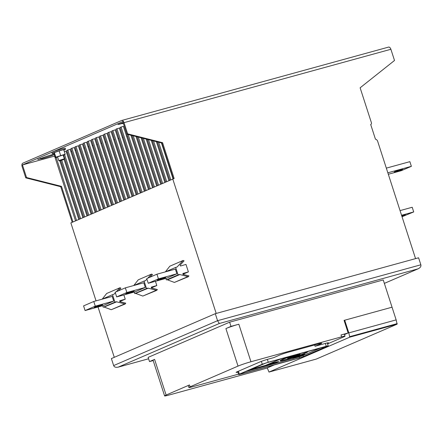 <?xml version="1.0" encoding="UTF-8"?>
<svg xmlns="http://www.w3.org/2000/svg" width="443" height="443" viewBox="0 0 443 443"><rect width="100%" height="100%" fill="white"/><g stroke="black" fill="none" stroke-linecap="round" stroke-linejoin="round"><path stroke-width="0.66" d="M72.215 222.308L60.713 186.697L25.766 177.864L22.15 166.662A2.951 1.656 74.6 0 1 22.776 163.201L121.587 120.513A2.951 1.656 74.6 0 1 121.709 120.468A2.951 1.656 74.6 0 1 124.018 122.656L127.634 133.852L162.581 142.69L174.143 178.496L70.863 222.89L96.048 300.858M370.819 124.411L370.691 124.466A1.473 1.218 66.6 0 0 371.411 122.733L360.131 87.803L394.508 60.481L390.887 49.278L124.018 122.656M388.456 47.135A2.951 1.656 74.6 0 1 388.577 47.096A2.951 1.656 74.6 0 1 390.887 49.278M127.49 136.051L126.626 136.289M123.204 137.23L122.334 137.468M118.918 138.41L118.048 138.648M114.626 139.589L113.762 139.827M110.34 140.769L109.476 141.007M106.054 141.948L105.185 142.186M101.763 143.128L100.899 143.366M97.477 144.302L96.613 144.54M93.191 145.481L92.321 145.719M88.905 146.661L88.035 146.899M84.613 147.84L83.749 148.078M80.327 149.02L79.458 149.258M76.041 150.199L75.172 150.437M71.749 151.379L70.886 151.617M67.463 152.558L66.6 152.796M54.6 156.091L22.46 164.929L122.8 121.581L126.87 134.185L161.817 143.023L162.581 142.69M54.86 155.565L54.483 155.726L75.526 220.874M144.34 191.149L123.403 126.321L120.031 127.407L141.073 192.561M140.248 192.915L119.305 128.088L116.952 128.736L115.933 129.179L136.976 194.327M136.151 194.687L115.213 129.86L111.835 130.945L132.883 196.099M132.053 196.454L111.115 131.632L107.743 132.717L128.786 197.866M127.955 198.226L107.018 133.398L104.664 134.046L103.645 134.489L124.688 199.638M123.857 199.998L102.92 135.17L99.548 136.256L120.59 201.41M119.76 201.764L98.822 136.942L96.469 137.585L95.45 138.028L116.492 203.176M115.667 203.536L94.724 138.709L92.371 139.357L91.352 139.8L112.395 204.948M111.57 205.308L90.632 140.481L87.254 141.566L108.302 206.72M107.472 207.075L86.535 142.247L84.181 142.895L83.162 143.338L104.205 208.487M103.374 208.847L82.437 144.019L79.064 145.105L100.107 210.259M99.276 210.613L78.339 145.791L74.967 146.877L96.009 212.025M95.179 212.385L74.241 147.558L71.888 148.206L70.869 148.649L91.911 213.797M91.086 214.157L70.144 149.33L66.771 150.415L87.814 215.569M86.989 215.924L66.051 151.096L64.307 151.578M63.825 150.083A6.977 0.454 162.1 0 0 65.509 149.213L65.182 148.184A6.977 0.454 162.1 0 0 62.153 148.77A6.977 0.454 162.1 0 0 55.303 150.952A6.977 0.454 162.1 0 0 51.897 152.475L52.23 153.505A6.977 0.454 162.1 0 0 54.101 153.223M121.925 123.043L122.085 123.542A7.37 0.482 162.1 0 0 122.063 123.603A7.37 0.482 162.1 0 0 123.409 123.459M122.085 123.542L117.954 124.555L123.16 122.683M54.428 154.23A7.37 0.482 162.1 0 0 44.162 157.204L37.948 159.469L37.838 159.12M40.435 158.245L40.595 158.744L37.948 159.469M40.595 158.744A7.37 0.482 162.1 0 0 40.568 158.81A7.37 0.482 162.1 0 0 47.024 157.226A7.37 0.482 162.1 0 0 54.489 154.413M173.346 178.712L161.817 143.023M56.206 157.47L76.545 220.437M173.036 178.8L161.446 142.928M168.927 180.528L156.362 141.644M164.829 182.3L151.279 140.359M160.731 184.066L146.196 139.069M156.634 185.839L141.112 137.784M152.536 187.605L136.029 136.499M148.438 189.377L130.945 135.215M82.891 217.696L64.052 159.369M59.855 160.831L78.793 219.462M60.713 186.697L61.477 186.365L72.979 221.976M61.477 186.365L26.53 177.532L22.46 164.929M98.03 306.993L114.283 357.324M415.562 258.623L377.68 141.339A2.951 2.437 66.6 0 0 375.437 139.157L370.686 124.455M215.298 313.688L111.392 358.575L113.652 365.575C114.255 367.142 115.85 367.64 118.442 367.07L148.593 358.78L118.131 367.164L219.291 323.501L217.557 320.688L420.85 264.792L418.591 257.793L215.298 313.688L217.557 320.688L113.652 365.575M420.85 264.792C421.276 266.42 420.285 267.793 417.871 268.901L219.291 323.501M384.358 283.398L418.314 268.735L384.352 283.382M153.189 360.569L149.496 361.582L148.139 357.385L229.635 322.177L383.239 279.943L396.142 319.879L397.116 324.16L316.296 359.068M164.602 395.904L153.084 360.248A9.829 0.637 -17.9 0 1 154.59 359.384L166.108 395.045A9.829 0.637 162.1 0 0 164.602 395.904A9.829 0.637 162.1 0 0 168.866 395.084L266.653 368.199L274.256 364.916M229.635 322.177L230.991 326.38L225.902 328.573A9.812 0.637 -17.9 0 1 238.832 324.221L250.954 361.748A9.812 0.637 162.1 0 0 238.024 366.101L190.086 386.811A7.852 0.509 162.1 0 0 188.879 387.503A7.852 0.509 162.1 0 0 192.29 386.844L238.539 374.13M166.108 395.045L189.482 384.945L190.086 386.811M154.59 359.384L149.496 361.582M327.582 343.868L343.829 336.852A7.852 0.509 162.1 0 0 345.036 336.159A7.852 0.509 162.1 0 0 341.625 336.818L341.021 334.952L348.148 332.992L344.078 320.389L392.044 307.198L344.715 320.217L348.813 332.892L349.782 337.173L269.006 372.07L267.262 367.934M341.625 336.818L250.954 361.748M230.991 326.38L238.832 324.221M348.148 332.992L344.516 334.559M341.021 334.952A7.852 0.509 -17.9 0 1 344.433 334.293L345.036 336.159M188.879 387.503L188.275 385.637A7.852 0.509 -17.9 0 1 189.482 384.945M237.885 372.109A6.612 0.432 -17.9 0 1 236.091 372.38A6.612 0.432 -17.9 0 1 237.105 371.799L259.77 362.009A6.612 0.432 -17.9 0 1 268.475 359.074L273.763 357.623L279.505 355.142A6.208 0.404 -17.9 0 1 287.679 352.39L319.076 343.757A6.208 0.404 -17.9 0 1 321.768 343.236A6.208 0.404 -17.9 0 1 320.815 343.785L315.073 346.26L325.616 343.364A6.612 0.432 -17.9 0 1 328.485 342.81A6.612 0.432 -17.9 0 1 327.471 343.391L327.432 343.408M315.073 346.26L314.657 344.97M216.195 313.439L172.731 178.883M119.699 301.572L125.236 299.18L123.868 294.933M151.279 287.933L156.816 285.541L155.443 281.288M182.859 274.289L188.397 271.897L185.982 264.427L180.5 266.01L180.079 265.18L184.072 260.838L183.097 260.467L169.83 266.199L165.361 271.858M127.634 133.852L126.87 134.185M26.53 177.532L25.766 177.864M116.227 291.782L119.937 287.751L120.917 288.127L118.419 290.835M125.236 299.18L119.754 300.764L119.892 301.677L125.773 303.167L125.186 303.992L116.337 301.749L114.914 302.159L112.5 294.695L113.923 294.285L115.33 292.757M119.937 287.751L106.669 293.482L102.206 299.141M112.5 294.695L102.056 299.208M114.914 302.159L103.197 307.22L102.71 305.709M103.535 305.482L113.724 301.079L112.217 296.411L93.772 301.484L83.583 305.886L85.089 310.554L103.535 305.482M116.337 301.749L103.197 307.22M116.304 301.988L104.376 306.921M124.4 304.036L111.259 309.712L104.354 307.149M125.186 303.992L111.553 309.585M93.772 301.484L95.278 306.152L113.724 301.079M85.089 310.554L95.278 306.152M94.896 307.06A4.424 0.288 162.1 0 0 94.215 307.448A4.424 0.288 162.1 0 0 97.272 306.75A4.424 0.288 162.1 0 0 101.956 305.116A4.424 0.288 162.1 0 0 102.638 304.729A4.424 0.288 162.1 0 0 99.581 305.426A4.424 0.288 162.1 0 0 94.896 307.06M150 277.196L152.492 274.483L151.517 274.106L147.807 278.143M146.91 279.118L145.503 280.64L144.08 281.05L146.495 288.52L147.912 288.111L135.951 293.277L134.777 293.582L134.29 292.064M156.816 285.541L151.329 287.125L151.473 288.033L157.354 289.523L156.767 290.353L147.912 288.111M151.517 274.106L138.249 279.838L133.786 285.502M144.08 281.05L133.636 285.563M146.495 288.52L134.777 293.582M116.67 296.91L135.115 291.837L145.304 287.441L143.792 282.772L125.347 287.845L115.163 292.242L116.67 296.91L126.859 292.507L145.304 287.441M147.879 288.343L135.951 293.277M155.98 290.392L142.84 296.074L135.929 293.504M156.767 290.353L143.128 295.946M125.347 287.845L126.859 292.507M133.537 291.472A4.424 0.288 162.1 0 0 134.212 291.084A4.424 0.288 162.1 0 0 131.156 291.782A4.424 0.288 162.1 0 0 126.471 293.416A4.424 0.288 162.1 0 0 125.795 293.803A4.424 0.288 162.1 0 0 128.852 293.105A4.424 0.288 162.1 0 0 133.537 291.472M188.397 271.897L182.909 273.481L183.053 274.394L188.928 275.884L188.341 276.709L179.493 274.466L178.069 274.876L175.661 267.411L177.084 266.996L183.097 260.467M175.661 267.411L165.211 271.924M178.069 274.876L166.358 279.937L165.87 278.425M148.25 283.271L166.695 278.198L176.879 273.796L175.373 269.128L156.927 274.2L146.744 278.603L148.25 283.271L158.433 278.868L156.927 274.2M179.493 274.466L166.358 279.937M179.459 274.699L167.509 279.865L174.415 282.429L187.561 276.753M188.341 276.709L174.708 282.302M176.879 273.796L158.433 278.868M165.117 277.833A4.424 0.288 162.1 0 0 165.793 277.44A4.424 0.288 162.1 0 0 162.736 278.143A4.424 0.288 162.1 0 0 158.051 279.771A4.424 0.288 162.1 0 0 157.376 280.164A4.424 0.288 162.1 0 0 160.432 279.461A4.424 0.288 162.1 0 0 165.117 277.833M401.557 215.276L413.712 211.931L402.034 216.743M401.873 216.25A4.424 0.288 162.1 0 0 405.373 214.822A4.424 0.288 162.1 0 0 403.451 215.193A4.424 0.288 162.1 0 0 401.701 215.708M400.051 210.608L412.206 207.263L413.712 211.931M387.841 172.798L411.375 166.33L401.186 170.727L388.312 174.271M400.721 169.697A4.424 0.288 162.1 0 0 396.385 171.081A4.424 0.288 162.1 0 0 394.22 172.045A4.424 0.288 162.1 0 0 396.142 171.679A4.424 0.288 162.1 0 0 400.478 170.295A4.424 0.288 162.1 0 0 402.643 169.326A4.424 0.288 162.1 0 0 400.721 169.697M411.375 166.33L409.869 161.662L386.329 168.13M158.655 142.22L170.771 179.731M169.752 180.168L157.392 141.904M153.571 140.935L166.673 181.497M165.654 181.94L152.309 140.614M148.488 139.65L162.575 183.269M161.557 183.712L147.226 139.329M143.405 138.366L158.483 185.041M157.464 185.479L142.142 138.044M138.321 137.081L154.386 186.808M153.367 187.251L137.059 136.76M133.238 135.796L150.288 188.58M149.269 189.017L131.975 135.475M128.154 134.511L146.19 190.352M145.171 190.789L126.892 134.19M121.05 126.969L142.092 192.118M116.952 128.736L137.994 193.89M112.854 130.508L133.897 195.656M108.762 132.28L129.805 197.428M104.664 134.046L125.707 199.2M100.567 135.818L121.609 200.967M96.469 137.585L117.511 202.739M92.371 139.357L113.414 204.505M88.273 141.129L109.316 206.277M84.181 142.895L105.224 208.049M80.083 144.667L101.126 209.816M75.986 146.439L97.028 211.588M71.888 148.206L92.93 213.354M67.79 149.978L88.833 215.126M64.667 154.762L84.735 216.898M83.716 217.336L63.626 155.133M61.782 160.277L80.643 218.665M79.624 219.108L60.724 160.599M65.509 149.213A6.977 0.454 162.1 0 0 62.485 149.795A6.977 0.454 162.1 0 0 55.635 151.982A6.977 0.454 162.1 0 0 52.23 153.505M59.152 150.88L63.681 149.634L65.16 154.208L55.812 157.176L55.536 157.658L54.057 153.079L54.339 152.602L59.152 150.88L60.625 155.454M63.233 155.277L64.877 154.685L65.16 154.208M55.536 157.658L57.618 157.082M54.339 152.602L55.812 157.176M58.747 160.571L57.54 156.839L63.155 155.028L64.357 158.771L58.747 160.571L59.373 160.898L60.431 160.682L64.041 159.391L59.373 160.898M327.543 346.293C328.756 345.734 328.329 345.728 326.264 346.276L268.264 362.224L262.284 364.235L239.364 374.141C238.151 374.695 238.578 374.7 240.638 374.158L298.643 358.21L304.623 356.194L328.235 345.894L327.283 342.943M238.423 371.228L239.364 374.141L238.666 374.534L237.703 371.539M241.009 373.953L299.562 357.855L303.444 356.549L327.172 346.232L267.339 362.579L263.458 363.886L240.184 373.942L241.009 373.953L240.903 373.632M245.771 371.527L299.23 356.825L303.117 355.519L320.798 347.882M265.872 363.016L250.987 369.468L264.759 365.719L281.012 358.819M309.059 351.111L317.515 348.785M304.745 354.267L298.693 355.773L292.95 358.199L301.041 355.901L304.745 354.267L298.726 355.862L292.95 358.199M293.116 355.491A14.42 0.936 162.1 0 0 282.318 359.411A14.42 0.936 162.1 0 0 280.109 360.674L280.142 360.768A14.42 0.936 162.1 0 0 290.11 358.492A14.42 0.936 162.1 0 0 305.382 353.171A14.42 0.936 162.1 0 0 307.592 351.903A14.42 0.936 162.1 0 0 305.676 352.041M307.592 351.903L307.558 351.808A14.42 0.936 162.1 0 0 306.645 351.77M278.686 361.433L272.639 362.939L266.891 365.359L274.981 363.066L278.686 361.433L272.666 363.027L266.891 365.359M282.999 358.271L291.455 355.95M281.394 360.314A13.113 0.853 162.1 0 0 290.763 358.099A13.113 0.853 162.1 0 0 304.308 353.364A13.113 0.853 162.1 0 0 306.307 352.268M300.099 354.322L300.066 354.228A6.551 0.426 162.1 0 0 295.542 355.264A6.551 0.426 162.1 0 0 288.609 357.684A6.551 0.426 162.1 0 0 287.601 358.254L287.634 358.348A6.551 0.426 162.1 0 0 292.159 357.313A6.551 0.426 162.1 0 0 299.091 354.898A6.551 0.426 162.1 0 0 300.099 354.322A6.551 0.426 162.1 0 0 295.57 355.358A6.551 0.426 162.1 0 0 288.637 357.772A6.551 0.426 162.1 0 0 287.634 358.348M288.908 357.889A5.25 0.343 162.1 0 0 292.817 356.92A5.25 0.343 162.1 0 0 298.028 355.092A5.25 0.343 162.1 0 0 298.792 354.693M251.009 369.445L266.044 365.253L280.812 358.874M309.663 350.939L309.048 351.244M295.442 354.849A14.42 0.936 162.1 0 0 282.352 359.506A14.42 0.936 162.1 0 0 280.142 360.768M302.342 352.955A13.113 0.853 -17.9 0 1 306.346 352.307A13.113 0.853 -17.9 0 1 304.335 353.459A13.113 0.853 -17.9 0 1 290.447 358.298A13.113 0.853 -17.9 0 1 281.388 360.369A13.113 0.853 -17.9 0 1 283.398 359.218A13.113 0.853 -17.9 0 1 298.776 353.935M298.056 355.186A5.25 0.343 -17.9 0 1 292.496 357.119A5.25 0.343 -17.9 0 1 288.869 357.95A5.25 0.343 -17.9 0 1 289.672 357.49A5.25 0.343 -17.9 0 1 295.232 355.552A5.25 0.343 -17.9 0 1 298.859 354.721A5.25 0.343 -17.9 0 1 298.056 355.186M283.609 358.105L282.988 358.409M344.106 320.477L344.715 320.217M396.142 319.879L348.813 332.892M238.024 366.101L225.902 328.573M320.677 343.353L320.815 343.785M327.322 342.932L327.471 343.391M119.444 124.267L119.333 123.913M261.359 361.377L262.284 364.235M267.351 359.395L268.264 362.224M325.35 343.436L326.264 346.276M299.562 357.855L299.23 356.825M303.444 356.549L303.117 355.519M397.227 323.606L349.892 336.619M397.116 324.16L349.782 337.173M268.99 372.076L316.319 359.063L269.006 372.07M121.709 120.468L388.577 47.096M64.041 159.391L64.357 158.771"/></g></svg>
